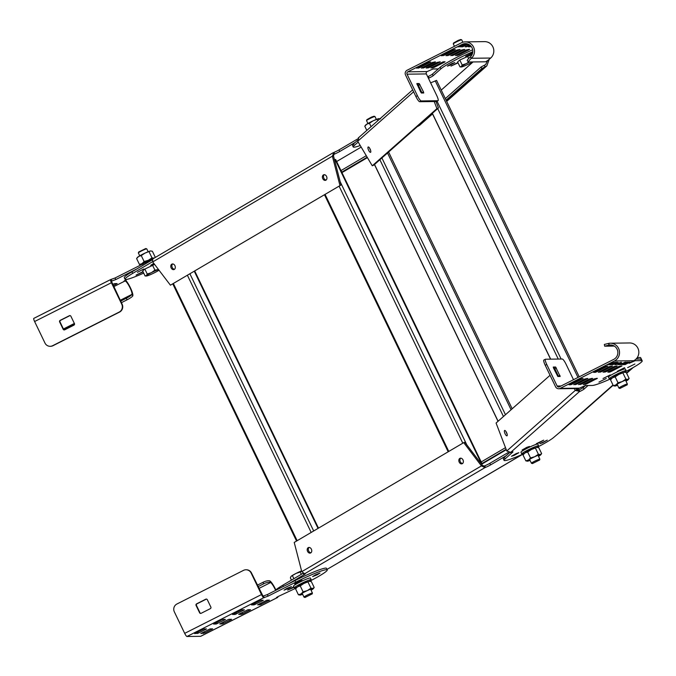 <?xml version="1.0" encoding="UTF-8"?>
<svg xmlns="http://www.w3.org/2000/svg" width="676" height="676" viewBox="0 0 676 676"><rect width="100%" height="100%" fill="white"/><g stroke="black" fill="none" stroke-linecap="round" stroke-linejoin="round"><path stroke-width="1.01" d="M463.728 442.636L464.826 442.248L482.537 465.502L481.439 465.899L463.728 442.636L294.221 542.431L301.775 571.668L304.724 573.814A4.681 0.439 -25.7 0 1 305.256 573.78A4.681 0.439 -25.7 0 1 303.972 574.769L288.432 583.912M506.121 455.759L490.573 464.911A4.681 0.439 -25.7 0 1 485.469 467.412L484.971 467.615L484.388 466.406L484.709 465.832A4.681 0.439 154.3 0 0 486.441 465.08A4.681 0.439 154.3 0 0 489.821 463.339L508.183 452.523M327.023 569.403L341.464 560.97M275.276 590.562A28.088 2.662 -25.7 0 1 282.805 585.213L302.899 573.383M506.121 449.303L481.971 463.525M481.211 461.953L505.496 447.656M304.445 573.89L484.971 467.615L481.439 465.899L301.775 571.668M482.537 465.502L484.21 466.034M462.359 463.651A2.924 2.18 70.4 0 1 462.08 463.787A2.924 2.18 70.4 0 1 459.122 461.953A2.924 2.18 70.4 0 1 459.832 458.404A2.924 2.18 70.4 0 1 460.119 458.269A2.924 2.18 70.4 0 1 463.077 460.102A2.924 2.18 70.4 0 1 462.359 463.651M310.74 552.917A2.924 2.18 70.4 0 1 310.461 553.044A2.924 2.18 70.4 0 1 307.495 551.219A2.924 2.18 70.4 0 1 308.214 547.661A2.924 2.18 70.4 0 1 308.493 547.535A2.924 2.18 70.4 0 1 311.459 549.36A2.924 2.18 70.4 0 1 310.74 552.917M460.702 458.176A2.924 2.18 -109.6 0 0 460.145 461.362A2.924 2.18 -109.6 0 0 462.595 463.482M309.084 547.433A2.924 2.18 -109.6 0 0 308.526 550.627A2.924 2.18 -109.6 0 0 310.977 552.748M341.025 185.004L170.42 285.188L341.025 185.004L333.471 155.767L332.372 156.164L333.876 152.421A4.681 0.439 154.3 0 0 338.98 149.92L357.519 139.011M339.927 185.401L332.372 156.164L152.708 261.933L170.42 285.188M355.28 142.349L339.741 151.5A4.681 0.439 -25.7 0 1 336.361 153.241A4.681 0.439 -25.7 0 1 334.637 154.001L334.13 154.204L333.116 152.751L152.666 258.993L152.708 261.933M334.13 154.204L333.471 155.767M152.565 261.688L132.724 273.374A28.088 2.662 154.3 0 0 125.043 279.281L124.291 277.701A28.088 2.662 -25.7 0 1 131.964 271.803L152.142 259.922M340.983 170.589L366.282 155.7M367.169 157.195L341.743 172.169M125.043 279.281A28.088 2.662 154.3 0 0 132.166 277.811A28.088 2.662 154.3 0 0 143.701 273.112M137.422 272.318L143.76 268.98L137.422 272.318M154.289 264.003L150.714 265.296L153.807 263.378M143.126 271.913L136.053 275.124L142.974 271.6M171.78 264.181A2.924 2.18 70.4 0 1 172.059 264.046A2.924 2.18 70.4 0 1 175.025 265.879A2.924 2.18 70.4 0 1 174.307 269.428A2.924 2.18 70.4 0 1 174.028 269.555A2.924 2.18 70.4 0 1 171.062 267.73A2.924 2.18 70.4 0 1 171.78 264.181M323.398 174.915A2.924 2.18 70.4 0 1 323.686 174.78A2.924 2.18 70.4 0 1 326.643 176.613A2.924 2.18 70.4 0 1 325.925 180.162A2.924 2.18 70.4 0 1 325.646 180.298A2.924 2.18 70.4 0 1 322.689 178.464A2.924 2.18 70.4 0 1 323.398 174.915M172.65 263.953A2.924 2.18 -109.6 0 0 172.093 267.138A2.924 2.18 -109.6 0 0 174.543 269.259M324.269 174.687A2.924 2.18 -109.6 0 0 323.711 177.881A2.924 2.18 -109.6 0 0 326.162 180.002M481.667 464.361L482.174 463.956L481.489 464.125M506.282 449.726L482.157 463.93L335.634 159.468L334.51 159.798M588.078 385.506L583.971 389.148A4.681 0.439 -25.7 0 1 579.847 391.463L575.293 390.39L506.772 450.993L496.074 423.032L550.053 375.29M554.928 370.972L555.587 370.389M506.772 450.993L510.912 452.438A4.681 0.439 -25.7 0 1 512.957 451.864A4.681 0.439 -25.7 0 1 512.805 452.092L505.014 458.979A28.088 2.662 154.3 0 0 504.076 460.373A28.088 2.662 154.3 0 0 522.447 454.323A28.088 2.662 154.3 0 0 523.993 453.63M537.006 447.368A28.088 2.662 154.3 0 0 553.754 437.397L564.088 428.652M514.157 455.379L511.478 456.258L516.185 453.588L518.864 452.709L514.157 455.379M524.77 449.126L522.092 450.013L526.798 447.343L529.477 446.456L524.77 449.126M542.591 442.788L539.913 443.667L547.29 440.118L542.591 442.788M538.992 442.831L536.305 443.718L543.69 440.16L538.992 442.831M504.076 460.373L503.316 458.793A28.088 2.662 -25.7 0 1 504.262 457.407L509.425 452.835M510.405 452.641L579.256 391.742L578.504 390.17L579.087 389.891A4.681 0.439 154.3 0 0 580.87 388.996A4.681 0.439 154.3 0 0 583.211 387.568L585.509 385.54M636.902 358.086A28.088 2.662 -25.7 0 1 640.687 357.705L642.2 360.857A28.088 2.662 154.3 0 0 641.465 360.621L635.161 360.705L629.136 363.308L633.742 360.722A9.363 9.134 89.3 0 0 629.576 342.96L610.284 343.214A9.363 9.134 -90.7 0 0 608.814 343.357L609.11 345.081A7.605 7.419 89.3 0 1 613.69 359.404L559.415 386.816A1.758 1.715 89.3 0 1 557.125 386.021L546.766 364.499A5.856 1.158 63.2 0 1 545.414 359.252L543.876 360.029A5.856 1.158 -116.8 0 1 543.986 360.004M576.113 388.531L576.814 389.714L575.293 390.39L574.203 388.556M576.814 389.714L578.504 390.17M507.068 435.767A2.924 0.921 66.1 0 1 506.983 435.817A2.924 0.921 66.1 0 1 505.014 433.646A2.924 0.921 66.1 0 1 504.541 430.519A2.924 0.921 66.1 0 1 504.617 430.468A2.924 0.921 66.1 0 1 506.586 432.632A2.924 0.921 66.1 0 1 507.068 435.767M506.045 431.643A2.924 0.921 -113.9 0 0 507.076 433.967M438.445 107.94L436.924 108.616L372.273 165.797L373.794 165.121L438.445 107.94L435.986 101.501M436.924 108.616L434.212 101.527M472.786 51.672A28.088 2.662 154.3 0 0 472.237 51.917A28.088 2.662 154.3 0 0 440.921 68.842L433.139 75.729A4.681 0.439 -25.7 0 1 430.789 77.165A4.681 0.439 -25.7 0 1 429.006 78.053L428.457 78.315M427.697 76.743L428.254 76.481A4.681 0.439 154.3 0 0 432.378 74.157L440.169 67.27A28.088 2.662 -25.7 0 1 471.476 50.337A28.088 2.662 -25.7 0 1 472.668 49.813M358.17 142.044L354.182 145.568A28.088 2.662 154.3 0 0 353.235 146.962L352.483 145.382A28.088 2.662 -25.7 0 1 353.421 143.996L357.418 140.464M458.058 62.868L450.993 66.079L457.905 62.555M450.064 65.242L447.385 66.121L452.092 63.451L454.771 62.572L450.064 65.242M472.566 53.15L465.654 56.252L472.668 52.703M445.34 98.595L481.075 66.983L485.681 64.55L487.607 60.51M489.238 59.268L486.847 65.868L481.836 68.555L481.075 66.983M417.371 126.581L419.627 125.322M484.354 65.428L485.115 67L446.549 101.113M481.836 68.555L446.092 100.166M353.235 146.962A28.088 2.662 154.3 0 0 360.24 145.526M358.195 138.039L412.681 89.849M358.812 137.659L357.705 141.259L372.273 165.797M368.107 147.03A2.924 0.921 66.1 0 1 368.183 146.979A2.924 0.921 66.1 0 1 370.152 149.142A2.924 0.921 66.1 0 1 370.634 152.277A2.924 0.921 66.1 0 1 370.549 152.328A2.924 0.921 66.1 0 1 368.581 150.165A2.924 0.921 66.1 0 1 368.107 147.03M369.62 148.154A2.924 0.921 -113.9 0 0 370.642 150.478M577.135 390.052L578.774 388.725L576.898 389.824M436.493 80.469L430.637 82.844M577.498 389.291L577.127 388.514M626.001 381.18A7.605 0.718 154.3 0 0 627.091 380.52A7.605 0.718 154.3 0 0 628.35 379.549A7.605 0.718 154.3 0 0 627.801 379.388L625.892 379.126L622.241 381.568A7.605 0.718 154.3 0 0 615.98 384.872L613.36 385.743L610.512 379.827L611.29 378.704A7.605 0.718 -25.7 0 1 612.54 377.732A7.605 0.718 -25.7 0 1 618.81 374.428L624.362 372.248A7.605 0.718 -25.7 0 1 624.81 372.197A7.605 0.718 -25.7 0 1 624.869 372.206M610.512 379.827L612.54 377.732L615.16 376.87L618.81 374.428A7.605 0.718 -25.7 0 1 624.362 372.248L624.81 372.197M628.35 379.549L629.128 378.433L627.801 379.388A7.605 0.718 154.3 0 0 622.241 381.568L618.008 382.785L615.16 376.87M625.892 379.126L623.044 373.211M618.008 382.785L615.98 384.872A7.605 0.718 154.3 0 0 614.822 386.064A7.605 0.718 154.3 0 0 615.27 386.004A7.605 0.718 154.3 0 0 617.56 385.244M629.128 378.433L626.272 372.51L624.362 372.248M613.36 385.743L615.27 386.004M366.815 130.417L364.795 126.235L365.572 125.111A7.605 0.718 -25.7 0 1 366.831 124.147A7.605 0.718 -25.7 0 1 373.093 120.835L378.653 118.663A7.605 0.718 -25.7 0 1 379.101 118.604A7.605 0.718 -25.7 0 1 379.151 118.613M364.795 126.235L366.831 124.147L369.451 123.277L373.093 120.835A7.605 0.718 -25.7 0 1 378.653 118.663L379.101 118.604M371.073 126.649L369.451 123.277M377.833 120.666L377.326 119.618M378.653 118.663L380.563 118.917M538.502 456.325A7.605 0.718 154.3 0 0 539.592 455.675A7.605 0.718 154.3 0 0 540.851 454.703A7.605 0.718 154.3 0 0 540.301 454.542L538.392 454.28L534.741 456.714A7.605 0.718 154.3 0 0 528.48 460.026L525.86 460.897L523.013 454.973L523.782 453.858A7.605 0.718 -25.7 0 1 525.041 452.886A7.605 0.718 -25.7 0 1 531.311 449.574L536.862 447.402A7.605 0.718 -25.7 0 1 537.31 447.343A7.605 0.718 -25.7 0 1 537.361 447.351M523.013 454.973L525.041 452.886L527.66 452.016L531.311 449.574A7.605 0.718 -25.7 0 1 536.862 447.402L537.31 447.343M540.851 454.703L541.62 453.579L540.301 454.542A7.605 0.718 154.3 0 0 534.741 456.714L530.508 457.931L527.66 452.016M538.392 454.28L535.544 448.357M530.508 457.931L528.48 460.026A7.605 0.718 154.3 0 0 527.322 461.209A7.605 0.718 154.3 0 0 527.77 461.159A7.605 0.718 154.3 0 0 530.06 460.39M541.62 453.579L538.772 447.664L536.862 447.402M525.86 460.897L527.77 461.159M154.229 258.063A7.605 0.718 154.3 0 0 153.9 258.122L151.99 257.86L148.34 260.294A7.605 0.718 154.3 0 0 142.07 263.606L139.459 264.477L136.603 258.553L137.38 257.438A7.605 0.718 -25.7 0 1 138.639 256.466A7.605 0.718 -25.7 0 1 144.901 253.154L150.461 250.982A7.605 0.718 -25.7 0 1 150.909 250.923A7.605 0.718 -25.7 0 1 150.959 250.931M136.603 258.553L138.639 256.466L141.259 255.596L144.901 253.154A7.605 0.718 -25.7 0 1 150.461 250.982L150.909 250.923M154.846 257.708L153.9 258.122A7.605 0.718 154.3 0 0 148.34 260.294L144.106 261.511L141.259 255.596M151.99 257.86L149.134 251.937M144.106 261.511L142.07 263.606A7.605 0.718 154.3 0 0 140.921 264.789A7.605 0.718 154.3 0 0 141.208 264.764M155.218 257.159L152.37 251.244L150.461 250.982M139.459 264.477L141.369 264.738M311.07 590.224A7.605 0.718 154.3 0 0 312.16 589.565A7.605 0.718 154.3 0 0 313.41 588.593A7.605 0.718 154.3 0 0 312.87 588.433L310.96 588.171L307.31 590.613A7.605 0.718 154.3 0 0 301.048 593.917L298.429 594.787L295.573 588.872L296.35 587.748A7.605 0.718 -25.7 0 1 297.609 586.776A7.605 0.718 -25.7 0 1 303.87 583.472L309.431 581.292A7.605 0.718 -25.7 0 1 309.878 581.242A7.605 0.718 -25.7 0 1 309.929 581.25M295.573 588.872L297.609 586.776L300.228 585.906L303.87 583.472A7.605 0.718 -25.7 0 1 309.431 581.292L309.878 581.242M313.41 588.593L314.188 587.478L312.87 588.433A7.605 0.718 154.3 0 0 307.31 590.613L303.076 591.83L300.228 585.906M310.96 588.171L308.104 582.256M303.076 591.83L301.048 593.917A7.605 0.718 154.3 0 0 299.89 595.1A7.605 0.718 154.3 0 0 300.338 595.049A7.605 0.718 154.3 0 0 302.628 594.28M314.188 587.478L311.34 581.554L309.431 581.292M298.429 594.787L300.338 595.049M609.262 378.78L608.451 377.098A9.363 0.887 -25.7 0 1 614.83 373.067A9.363 0.887 -25.7 0 1 625.325 368.978L626.137 370.659A9.363 0.887 154.3 0 0 615.642 374.749A9.363 0.887 154.3 0 0 609.262 378.78A9.363 0.887 154.3 0 0 611.831 378.214M624.092 372.315A9.363 0.887 154.3 0 0 626.137 370.659M613.538 376.878A4.918 0.465 -25.7 0 1 613.267 376.853A4.918 0.465 -25.7 0 1 616.613 374.732A4.918 0.465 -25.7 0 1 622.123 372.586A4.918 0.465 -25.7 0 1 621.979 372.814M521.754 453.926L520.951 452.252A9.363 0.887 -25.7 0 1 527.331 448.213A9.363 0.887 -25.7 0 1 537.826 444.124L538.628 445.805A9.363 0.887 154.3 0 0 528.133 449.895A9.363 0.887 154.3 0 0 521.754 453.926A9.363 0.887 154.3 0 0 524.331 453.368M536.583 447.47A9.363 0.887 154.3 0 0 538.628 445.805M526.038 452.024A4.918 0.465 -25.7 0 1 525.767 451.999A4.918 0.465 -25.7 0 1 529.114 449.878A4.918 0.465 -25.7 0 1 534.623 447.732A4.918 0.465 -25.7 0 1 534.479 447.968M143.261 263.733A9.363 0.887 -25.7 0 1 145.974 262.296A9.363 0.887 -25.7 0 1 152.159 259.449M294.322 587.824L293.511 586.143A9.363 0.887 -25.7 0 1 299.89 582.112A9.363 0.887 -25.7 0 1 310.394 578.022L311.197 579.704A9.363 0.887 154.3 0 0 300.702 583.785A9.363 0.887 154.3 0 0 294.322 587.824A9.363 0.887 154.3 0 0 296.899 587.258M309.152 581.36A9.363 0.887 154.3 0 0 311.197 579.704M298.606 585.923A4.918 0.465 -25.7 0 1 298.327 585.898A4.918 0.465 -25.7 0 1 301.682 583.777A4.918 0.465 -25.7 0 1 307.191 581.63A4.918 0.465 -25.7 0 1 307.039 581.859M454.449 46.323L453.292 43.915A4.681 0.439 -25.7 0 1 453.292 43.864L453.621 42.943L458.193 40.383L460.762 39.504L461.691 39.825A4.681 0.439 -25.7 0 1 461.733 39.85L462.874 42.233M453.292 43.864A4.681 0.439 -25.7 0 1 458.666 40.864A4.681 0.439 -25.7 0 1 461.691 39.825M469.778 61.989A7.605 0.718 154.3 0 0 466.305 63.637A7.605 0.718 154.3 0 0 461.37 66.544L459.993 66.89L457.61 61.938L459.781 60.02L472.093 54.486M459.781 60.02L462.164 64.972L461.37 66.544A7.605 0.718 154.3 0 0 461.26 66.983A7.605 0.718 154.3 0 0 463.043 66.518A7.605 0.718 154.3 0 0 466.094 65.285A7.605 0.718 154.3 0 0 469.643 63.595A7.605 0.718 154.3 0 0 472.693 61.947M461.26 66.983L459.993 66.89M468.806 61.998L466.305 63.637L462.164 64.972M467.462 56.133L468.629 58.558M366.553 120.59L366.882 119.66L371.454 117.109L374.022 116.23L374.952 116.551A4.681 0.439 -25.7 0 1 374.986 116.576A4.681 0.439 -25.7 0 0 371.927 117.582A4.681 0.439 -25.7 0 0 366.553 120.59A4.681 0.439 -25.7 0 0 366.553 120.641L367.921 123.488M626.939 384.931L619.9 388.438L626.939 384.931M627.041 385.007L627.37 384.078A4.681 0.439 154.3 0 0 627.37 384.027A4.681 0.439 154.3 0 0 627.252 383.993A4.681 0.439 154.3 0 0 622.537 385.861A4.681 0.439 154.3 0 0 618.937 388.092A4.681 0.439 154.3 0 0 618.971 388.117A4.681 0.439 154.3 0 0 619.055 388.125M539.44 460.077L532.401 463.584L539.44 460.077M539.541 460.153L539.87 459.224A4.681 0.439 154.3 0 0 539.87 459.173A4.681 0.439 154.3 0 0 539.752 459.139A4.681 0.439 154.3 0 0 535.037 461.015A4.681 0.439 154.3 0 0 531.437 463.237A4.681 0.439 154.3 0 0 531.471 463.263A4.681 0.439 154.3 0 0 531.556 463.28M138.479 252.993A4.681 0.439 -25.7 0 1 138.36 252.959A4.681 0.439 -25.7 0 1 138.36 252.909L138.69 251.979L145.754 248.54L146.76 248.869A4.681 0.439 -25.7 0 1 146.793 248.895L148.171 251.742M138.36 252.909A4.681 0.439 -25.7 0 1 142.163 250.635A4.681 0.439 -25.7 0 1 146.675 248.861A4.681 0.439 -25.7 0 1 146.76 248.869M152.531 265.178L154.914 270.13L158.505 269.538A7.605 0.718 154.3 0 0 157.964 269.758A7.605 0.718 154.3 0 0 151.365 272.681A7.605 0.718 154.3 0 0 146.439 275.58L145.061 275.935L142.678 270.983L144.841 269.056L154.618 264.434M154.914 270.13L151.365 272.681L147.233 274.017L146.439 275.58A7.605 0.718 154.3 0 0 146.329 276.019A7.605 0.718 154.3 0 0 146.379 276.028A7.605 0.718 154.3 0 0 148.112 275.563A7.605 0.718 154.3 0 0 154.711 272.639A7.605 0.718 154.3 0 0 159.012 270.214M146.329 276.019L145.061 275.935M144.841 269.056L147.233 274.017M311.999 593.976L304.969 597.483L311.999 593.976M312.109 594.043L312.439 593.122A4.681 0.439 154.3 0 0 312.439 593.072A4.681 0.439 154.3 0 0 312.312 593.029A4.681 0.439 154.3 0 0 307.605 594.905A4.681 0.439 154.3 0 0 303.997 597.136A4.681 0.439 154.3 0 0 304.039 597.162A4.681 0.439 154.3 0 0 304.124 597.17M291.449 580.118L290.367 577.862L291.162 576.29L296.088 573.392A7.605 0.718 -25.7 0 1 301.572 570.89M290.925 576.543A7.605 0.718 -25.7 0 1 290.942 576.518L291.162 576.29A7.605 0.718 -25.7 0 1 296.088 573.392L300.22 572.057L301.597 570.983M293.866 578.698L292.539 575.944M301.31 574.313L300.22 572.057M635.998 359.108L640.704 359.049A28.088 2.662 -25.7 0 1 641.439 359.286M543.876 360.029A5.856 1.158 -116.8 0 0 545.228 365.268L555.587 386.799A3.515 3.422 -90.7 0 0 560.176 388.396L614.442 360.976A9.363 9.134 -90.7 0 0 610.284 343.214M609.11 345.081A4.124 2.298 178.4 0 0 608.958 345.115L604.665 346.18L604.327 344.456L608.62 343.391A5.822 3.693 0.3 0 1 608.814 343.357M558.706 388.751L578.005 388.506A3.515 3.422 89.3 0 0 579.476 388.142L585.365 385.548L592.311 385.455A28.088 2.662 154.3 0 0 611.493 378.484M624.506 372.222A28.088 2.662 154.3 0 0 642.2 360.857M587.866 378.459L576.856 384.145L573.747 384.678L584.782 378.999L587.866 378.459M610.952 371.606L621.988 365.927L618.878 366.46L608.637 371.639L607.842 372.138L609.676 372.13L610.952 371.606L610.512 370.685M598.353 372.273L609.355 366.586L612.473 366.054L601.437 371.732L598.336 372.231M617.196 365.978L614.121 366.527L603.077 372.206L606.195 371.665L617.196 365.978M596.671 371.792L595.395 372.315L593.562 372.324L594.356 371.825L604.597 366.645L607.707 366.113L596.671 371.792L596.232 370.87M572.099 384.205L570.814 384.728L569.015 384.754L569.783 384.238L580.025 379.067L583.135 378.526L572.099 384.205L571.659 383.292M578.538 384.627L589.54 378.94L592.658 378.408L581.622 384.086L578.521 384.585M597.381 378.332L586.379 384.019L583.27 384.551L594.305 378.881L597.381 378.332M617.349 371.268L624.624 367.685L617.349 371.268M598.97 382.092L606.245 378.509L598.97 382.092M603.017 378.509L610.293 374.926L603.017 378.509M627.641 367.609L634.916 364.018L627.641 367.609M613.436 364.482L612.329 364.719L613.715 363.849L617.594 362.251L613.394 364.389M612.126 363.772L610.234 364.803L609.541 364.753L610.403 364.17L614.805 362.285L612.126 363.772M613.183 362.277L607.885 364.871L613.183 362.277M629.229 362.066L627.632 363.037L630.083 362.057L624.979 364.643L626.415 363.646L623.889 364.66L629.229 362.066M623.424 364.668L625.072 363.671L622.537 364.677L627.674 362.091L626.28 363.054L628.739 362.074L623.424 364.668M627.176 362.099L621.185 364.694L627.176 362.099M625.182 362.125L623.585 363.088L626.035 362.108L620.931 364.694L622.368 363.705L619.833 364.71L625.182 362.125M620.348 364.33L619.385 364.719L620.348 364.33M621.785 363.113L618.033 364.736L621.734 363.02M615.988 364.727L621.227 362.175L615.988 364.727M618.692 362.775L614.881 364.744L618.658 362.708M611.07 364.829L615.549 362.251L611.932 364.339L616.639 362.235L611.028 364.744M573.501 379.701L566.065 364.246A5.856 1.158 63.2 0 0 562.246 359.007L545.524 359.226A5.856 1.158 63.2 0 0 545.414 359.252M553.551 368.107L553.281 367.06L555.621 367.017L560.193 376.464L557.852 376.498L553.551 368.107M553.416 367.803L554.844 368.842L558.52 376.49M616.571 364.322L617.45 364.237M617.771 364.018L619.309 363.333M617.923 363.595L617.273 364.018M618.692 363.206L617.957 363.663M619.419 362.86L618.726 363.274M619.258 363.274L620.585 362.497M615.481 364.322L616.343 364.254M616.309 364.187L617.67 363.418M614.256 346.078L604.665 346.18M436.612 101.4A5.856 1.158 -116.8 0 1 436.519 101.476A5.856 1.158 -116.8 0 1 436.409 101.501L419.686 101.713A5.856 1.158 -116.8 0 1 415.867 96.482L405.515 74.96A3.515 3.422 -90.7 0 1 407.07 70.262L461.336 42.842A9.363 9.134 -90.7 0 1 471.552 58.144A5.822 2.865 131.4 0 1 471.409 58.28A5.856 0.837 139.5 0 0 468.375 61.955A5.856 0.837 139.5 0 0 468.527 62.006L485.258 61.786A5.856 0.837 139.5 0 0 490.7 58.035A5.822 4.2 146.8 0 0 490.852 57.899A9.363 9.134 89.3 0 0 484.557 41.625L465.257 41.878M419.686 101.713L421.216 100.944A5.856 1.158 63.2 0 1 417.405 95.705L407.045 74.183A1.758 1.715 89.3 0 1 407.822 71.833L462.097 44.413A7.605 7.419 89.3 0 1 470.395 56.852L471.552 58.144M488.511 42.487A28.088 2.662 -25.7 0 1 489.094 42.723L489.137 42.825M458.151 46.99L463.449 44.396L458.151 46.99M464.784 44.413L459.79 46.931L464.784 44.413M461.142 46.948L465.806 44.371L462.198 46.458L466.905 44.354L461.142 46.948M467.564 44.379L462.57 46.898L467.564 44.379M469.262 44.76L465.164 46.898L469.186 44.709M469.955 45.25L466.254 46.881L469.626 45.005M470.673 45.909L468.299 46.855L470.614 45.85M470.766 46.01L469.178 46.847L470.69 45.926M471.155 46.458L470.099 46.83L471.096 46.399M421.216 100.944L437.947 100.724A5.856 1.158 63.2 0 0 438.056 100.699A5.856 1.158 63.2 0 0 436.704 95.46L426.345 73.929A1.758 1.715 -90.7 0 1 427.122 71.58L433.012 68.986L438.31 68.918M441.242 55.778L452.244 50.092L455.362 49.551L444.326 55.229L441.225 55.736M416.67 68.192L427.671 62.505L430.781 61.972L419.745 67.642L416.644 68.149M464.851 49.416L453.841 55.102L450.731 55.643L461.767 49.965L464.851 49.416M449.084 55.17L445.999 55.711L446.768 55.195L457.01 50.024L460.119 49.492L449.084 55.17L448.644 54.249M466.524 49.897L469.609 49.356L468.84 49.872L458.607 55.043L455.489 55.576L466.524 49.897M432.429 62.437L435.513 61.896L434.744 62.412L424.511 67.583L421.393 68.115L432.429 62.437M426.953 67.549L437.195 62.378L440.304 61.846L429.268 67.524L426.184 68.065L426.953 67.549M430.95 68.006L434.026 67.456L433.586 66.544M430.916 67.997L443.236 61.795L445.062 61.778L444.267 62.285L434.026 67.456M469.651 46.838L470.606 46.45L469.651 46.838M420.658 91.97L416.847 83.57L419.188 83.537L423.489 91.928L423.734 92.984L421.418 93.018L420.658 91.97M422.086 93.009L418.41 85.353L416.982 84.323M468.375 61.955L467.243 60.629A5.856 0.837 -40.5 0 1 470.276 56.961A4.124 1.673 -47.4 0 0 470.395 56.852M466.837 46.441L467.716 46.357M468.029 46.137L469.567 45.453M468.189 45.715L467.53 46.137M468.958 45.326L468.223 45.782M469.693 45.047L468.992 45.393M465.739 46.441L466.601 46.374M466.567 46.306L467.927 45.537M309.574 581.267A28.088 2.662 154.3 0 0 327.269 569.902A28.088 2.662 154.3 0 0 295.775 582.163L268.127 596.131L263.775 597.702A3.515 0.693 63.2 0 1 261.485 594.559L251.126 573.037A5.856 5.712 -90.7 0 0 243.478 570.375L176.926 603.998A5.856 5.712 -90.7 0 0 174.332 611.831L184.692 633.353A3.515 0.693 -116.8 0 0 186.973 636.496L200.611 636.319A9.363 1.859 -116.8 0 0 200.789 636.277L277.591 597.483A9.363 1.859 63.2 0 0 277.904 596.638M277.591 597.483A9.363 1.859 63.2 0 1 277.405 597.525L276.459 597.516L278.174 596.502L296.139 588.061M288.635 588.365L284.047 590.156L286.835 588.39L291.432 586.599L288.635 588.365M299.248 582.12L294.66 583.903L297.448 582.137L302.045 580.354L299.248 582.12M294.077 587.317L287.646 590.106L293.84 586.827M317.188 574.828L312.599 576.62L315.388 574.853L319.976 573.062L317.188 574.828M253.525 603.761L254.066 604.876L262.516 600.736L263.31 600.237L260.708 600.254L251.472 604.876M254.066 604.876L251.497 604.91M233.321 613.969L241.771 609.828L244.374 609.803L235.121 614.45L232.519 614.476L233.321 613.969M203.882 628.967L206.484 628.942L198.524 633.074L194.637 633.615L203.882 628.967M210.059 628.891L212.661 628.866L204.693 632.99L200.814 633.53L210.059 628.891M242.583 613.85L241.298 614.366L238.696 614.391L239.49 613.892L247.94 609.752L250.542 609.727L242.583 613.85L241.991 612.625M230.567 619.3L230.803 619.799L231.606 619.292L229.003 619.317L227.719 619.841L219.768 623.931M230.803 619.799L222.353 623.94L219.785 623.973M269.462 600.144L260.243 604.8L257.64 604.826L266.885 600.178L269.462 600.144M224.635 619.875L216.185 624.024L213.582 624.041L221.542 619.917L222.826 619.402L225.429 619.377L224.635 619.875L224.39 619.377M257.345 585.163L263.04 582.289A5.856 2.011 -22.6 0 1 269.994 581.005A5.822 2.374 -64 0 1 270.062 581.047L270.679 582.56A7.605 1.513 -116.8 0 1 275.555 590.216M275.825 589.945A9.363 1.859 63.2 0 0 270.062 581.047M245.929 569.767L246.317 569.767A5.856 5.712 89.3 0 1 251.514 573.028L263.015 596.122L267.375 594.559L295.015 580.591A28.088 2.662 -25.7 0 1 326.508 568.322L327.269 569.902M206.484 599.088A1.175 1.141 -90.7 0 0 206.188 599.189L196.969 603.845A1.175 1.141 -90.7 0 0 196.454 605.417L199.986 612.76A1.175 1.141 -90.7 0 0 200.831 613.402M210.861 607.082A1.175 1.141 89.3 0 1 210.346 608.645L201.135 613.301A1.175 1.141 89.3 0 1 199.606 612.769L196.065 605.417A1.175 1.141 89.3 0 1 196.581 603.854L205.8 599.198A1.175 1.141 89.3 0 1 207.329 599.73L210.861 607.082M270.679 582.56A4.124 1.707 122.2 0 0 270.628 582.526A5.856 2.011 157.4 0 0 263.665 583.81L258.063 586.641M120.649 301.124L126.26 298.293A5.856 0.946 -28.7 0 0 131.947 294.373A4.124 1.073 4.4 0 0 131.964 294.33A7.605 1.513 -116.8 0 0 130.012 287.765A7.605 1.513 -116.8 0 0 125.06 280.962L124.114 280.954L127.122 279.332M136.839 268.93L115.782 279.568L111.388 281.148L122.153 304.242A5.856 5.712 89.3 0 1 119.559 312.075L52.998 345.706A5.856 5.712 89.3 0 1 50.556 346.306L50.168 346.306A5.856 5.712 -90.7 0 0 52.618 345.706L119.17 312.084A5.856 5.712 -90.7 0 0 121.764 304.251L111.405 282.72A3.515 0.693 63.2 0 1 110.594 279.577A3.515 0.693 63.2 0 1 110.661 279.56L115.021 277.997L142.67 264.029A28.088 2.662 -25.7 0 1 152.294 259.381M113.213 285.678L117.142 283.59L114.531 283.616L112.63 284.452M50.168 346.306A5.856 5.712 -90.7 0 1 44.971 343.045L34.611 321.522A3.515 0.693 -116.8 0 1 33.8 318.379A3.515 0.693 -116.8 0 1 33.868 318.362L110.543 279.627M131.964 294.33L132.8 295.843A9.363 1.859 63.2 0 0 130.4 287.756A9.363 1.859 63.2 0 0 125.491 280.109M132.8 295.843A5.822 1.546 -169.8 0 1 132.775 295.894A5.856 0.946 151.3 0 1 127.088 299.814L121.401 302.687M70.05 315.599A1.175 1.141 -90.7 0 0 69.755 315.7L60.536 320.356A1.175 1.141 -90.7 0 0 60.02 321.928L63.552 329.28A1.175 1.141 -90.7 0 0 64.397 329.913M74.436 323.593L70.895 316.241A1.175 1.141 89.3 0 0 69.366 315.709L60.147 320.365A1.175 1.141 89.3 0 0 59.632 321.928L63.172 329.28A1.175 1.141 89.3 0 0 64.702 329.812L73.912 325.156A1.175 1.141 89.3 0 0 74.436 323.593M74.504 324.438L63.975 329.753M303.507 573.789L303.972 574.769M522.666 454.23L339.242 562.212M283.405 586.455L282.805 585.213M490.573 464.911L489.821 463.339M484.709 465.832L485.469 467.412M333.876 152.421L334.637 154.001M339.741 151.5L338.98 149.92M361.17 147.098L336.631 161.539M367.398 157.576L341.938 172.566M132.724 273.374L131.964 271.803M318.041 528.404L194.333 271.363M313.681 530.973L189.973 273.932M311.18 532.443L187.472 275.402M297.153 540.699L173.453 283.658M481.658 464.066L335.119 159.578M466.82 444.867L340.172 181.717M462.798 443.177L339.099 186.145M448.779 451.441L325.071 194.401M631.933 368.251L626.525 373.034M612.997 384.999L561.545 430.511M505.014 458.979L504.262 457.407M583.971 389.148L583.211 387.568M579.087 389.891L579.847 391.463M428.254 76.481L429.006 78.053M433.139 75.729L432.378 74.157M440.169 67.27L440.921 68.842M473.065 61.947L441.242 90.085M432.395 113.636L418.081 126.294M354.182 145.568L353.421 143.996M357.705 141.259L413.619 91.801M418.503 87.483L419.154 86.908M511.09 409.749L387.517 152.987M505.471 414.718L381.898 157.956M503.459 416.509L379.878 159.739M498.111 421.232L374.529 164.471M577.98 377.436L435.226 80.807M561.114 359.024L437.034 101.214M558.258 359.066L437.71 108.591M550.678 359.159L432.361 113.323M545.228 365.268L546.766 364.499M614.442 360.976L633.742 360.722M579.476 388.142L560.176 388.396M635.161 360.705L634.848 360.063M640.704 359.049L641.465 360.621M561.105 385.971L557.125 386.021M559.922 375.417L558.384 376.194M554.844 368.842L556.382 368.065M555.621 367.017L554.083 367.795M586.861 378.467L587.098 378.974M575.183 383.85L575.58 384.661M576.856 384.145L576.417 383.224M620.948 365.927L621.193 366.434M609.279 371.31L609.676 372.13M599.764 371.437L600.153 372.248M601.437 371.732L600.989 370.811M611.434 366.054L611.67 366.553M604.521 371.369L604.91 372.189M606.195 371.665L605.755 370.752M616.191 365.995L616.436 366.493M594.998 371.496L595.395 372.315M606.668 366.122L606.913 366.62M570.426 383.909L570.814 384.728M582.095 378.535L582.34 379.033M591.618 378.408L591.855 378.906M581.622 384.086L581.174 383.165M579.949 383.791L580.338 384.602M596.376 378.349L596.621 378.847M584.706 383.723L585.095 384.543M586.379 384.019L585.94 383.106M608.62 343.391L608.958 345.115L611.662 345.081M417.405 95.705L415.867 96.482M470.276 56.961L471.409 58.28L490.7 58.035M427.122 71.58L407.822 71.833M462.097 44.413L463.271 44.396M463.449 44.396L464.944 44.379M465.037 44.379L465.806 44.371M466.905 44.354L467.724 44.346M467.817 44.337L468.485 44.329M407.045 74.183L426.345 73.929M437.947 100.724L436.409 101.501M419.188 83.537L417.65 84.314M418.41 85.353L419.948 84.584M423.489 91.928L421.951 92.705M465.984 44.362L466.727 44.354M442.653 54.933L443.042 55.753M444.326 55.229L443.878 54.317M454.323 49.559L454.559 50.058M429.75 61.972L429.987 62.471M419.745 67.642L419.306 66.73M418.072 67.355L418.469 68.166M463.837 49.432L464.082 49.931M452.168 54.815L452.565 55.626M453.841 55.102L453.402 54.19M447.411 54.874L447.799 55.686M459.08 49.492L459.325 49.999M456.934 54.748L457.322 55.567M458.607 55.043L458.159 54.131M468.603 49.373L468.84 49.872M422.838 67.287L423.227 68.107M424.511 67.583L424.063 66.671M434.507 61.913L434.744 62.412M439.265 61.846L439.51 62.353M429.268 67.524L428.829 66.603M427.595 67.228L427.984 68.039M432.353 67.169L432.75 67.98M444.031 61.786L444.267 62.285M277.405 597.525L200.611 636.319M186.973 636.496L263.775 597.702M261.485 594.559L184.692 633.353M263.53 596.114L264.291 597.694M268.127 596.131L267.375 594.559M295.015 580.591L295.775 582.163M269.994 581.005L270.628 582.526L258.925 588.433M263.04 582.289L263.665 583.81M211.622 628.866L211.867 629.364M204.693 632.99L204.11 631.764M202.876 632.39L203.417 633.513M196.699 632.474L197.24 633.589M198.524 633.074L197.933 631.849M205.445 628.95L205.69 629.449M249.512 609.727L249.748 610.225M240.757 613.25L241.298 614.366M223.638 623.416L223.046 622.199M221.821 622.816L222.353 623.94M259.702 603.676L260.243 604.8M261.527 604.276L260.936 603.06M268.448 600.161L268.693 600.66M215.644 622.9L216.185 624.024M217.461 623.5L216.878 622.275M234.589 613.326L235.121 614.45M236.406 613.926L235.814 612.71M243.335 609.811L243.571 610.31M262.28 600.237L262.516 600.736M255.351 604.361L254.759 603.136M125.06 280.962L113.712 286.692M120.244 300.279L131.947 294.373L132.775 295.894M142.67 264.029L143.219 265.169M115.782 279.568L115.021 277.997M111.177 279.56L111.937 281.131M34.611 321.522L111.405 282.72M116.103 283.599L116.34 284.097M63.417 328.992L74.368 323.458M126.26 298.293L127.088 299.814M523.114 454.027L341.388 561.012M341.963 172.617L367.423 157.626M194.781 271.101L318.48 528.142M172.853 284.013L296.553 541.053M324.472 194.747L448.18 451.788M633.175 367.541L626.66 373.313M613.132 385.269L564.046 428.685M419.593 125.347L432.53 113.906M446.684 101.392L486.847 65.868M418.207 84.965L417.557 85.531M388.607 152.024L512.18 408.786M374.453 164.538L498.026 421.309M436.561 80.368L579.231 376.811M432.277 113.391L550.56 359.167M376.363 119.424L374.986 116.576M619.9 388.438L618.971 388.117M613.419 376.625L613.639 377.081M617.07 384.221L618.937 388.092M621.852 372.56L622.072 373.017M625.511 380.157L627.37 384.027M532.401 463.584L531.471 463.263M525.911 451.771L526.131 452.227M529.57 459.367L531.437 463.237M534.353 447.706L534.572 448.163M538.012 455.303L539.87 459.173M151.923 259.542L151.601 258.883M143.481 263.606L143.168 262.947M139.729 255.807L138.36 252.959M304.969 597.483L304.039 597.162M298.479 585.661L298.699 586.117M302.138 593.258L303.997 597.136M306.921 581.605L307.141 582.061M310.571 589.202L312.439 593.072M438.056 100.699L436.519 101.476M33.8 318.379L110.594 279.577"/></g></svg>
